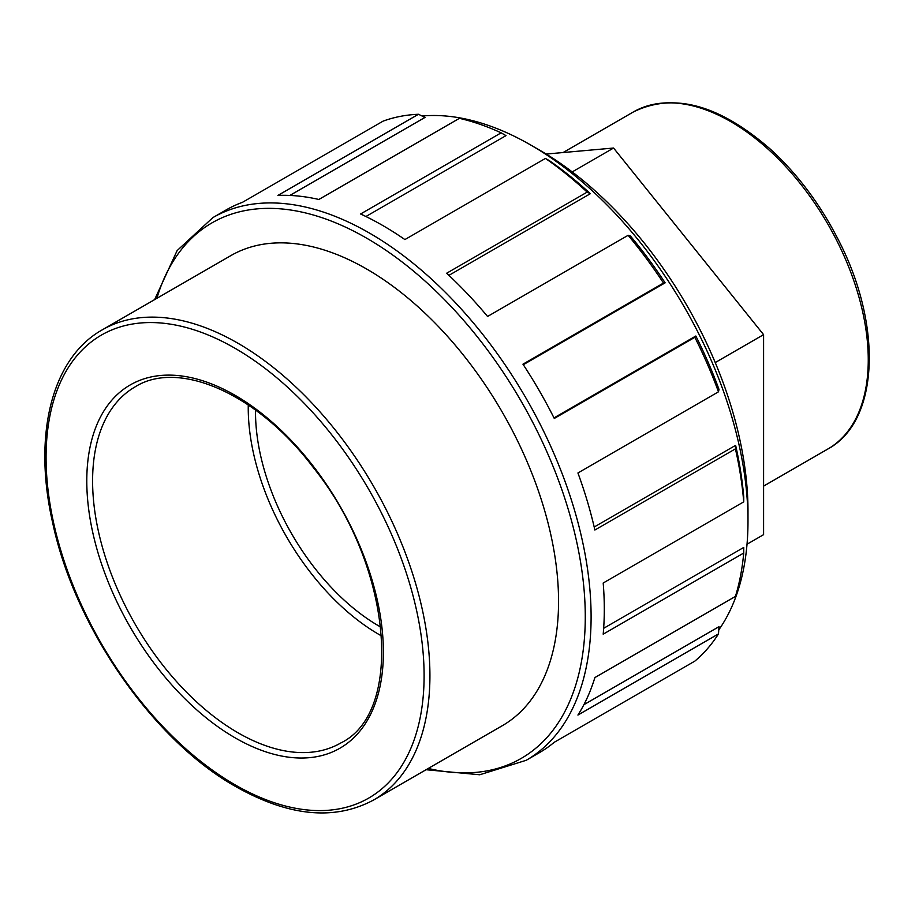 <?xml version="1.0" encoding="UTF-8"?>
<svg xmlns="http://www.w3.org/2000/svg" width="915" height="915" viewBox="0 0 915 915"><rect width="100%" height="100%" fill="white"/><g stroke="black" fill="none" stroke-linecap="round" stroke-linejoin="round"><path stroke-width="1.37" d="M747.017 544.231L763.59 534.669L763.59 334.65L613.576 148.036L572.218 171.917M613.576 148.036L546.186 154.052M763.59 334.65L715.233 362.569M594.19 527.006L735.626 445.353L735.431 448.876L594.887 530.025A313.33 180.895 -120 0 0 577.925 472.964L718.481 391.814L719.007 389.424A307.063 177.281 60 0 0 695.835 336.011L694.84 337.315L554.284 418.464A313.33 180.895 -120 0 0 522.957 364.193L663.501 283.044L665.136 282.827L523.3 364.719M695.835 336.011L554.01 417.903M665.136 282.827A307.063 177.281 60 0 0 630.458 236.059L628.125 235.315L487.569 316.464A313.33 180.895 -120 0 0 446.634 273.242L587.178 192.104L590.335 193.706L448.899 275.358M590.335 193.706A307.063 177.281 60 0 0 549.435 160.697L545.443 158.421L404.899 239.57A313.33 180.895 -120 0 0 360.59 213.984L501.134 132.835L506.006 135.626L365.909 216.512M501.134 132.835A313.33 180.895 60 0 0 459.399 118.332L318.855 199.47A313.33 180.895 -120 0 0 277.92 195.421L418.464 114.272L424.995 117.429L289.883 195.433M418.464 114.272A313.33 180.895 60 0 0 383.076 121.146L242.532 202.284A313.33 180.895 -120 0 0 226.085 209.97L212.886 217.598A313.33 180.895 -120 0 1 526.205 398.494A313.33 180.895 -120 0 1 526.205 760.296L539.404 752.668A313.33 180.895 -120 0 0 554.284 742.259L694.84 661.122A313.33 180.895 60 0 0 718.481 633.912L577.925 715.061A313.33 180.895 -120 0 0 594.887 677.58L735.431 596.431A313.33 180.895 60 0 0 743.735 553.037L603.191 634.175A313.33 180.895 -120 0 0 603.191 583.015L743.735 501.866L743.758 497.268A307.063 177.281 60 0 0 735.626 445.353M663.501 679.205L554.284 742.271M583.896 704.687L719.007 626.683L718.481 633.912M694.84 337.315A313.33 180.895 60 0 1 718.481 391.814M628.125 235.315A313.33 180.895 60 0 1 663.501 283.044M545.443 158.421A313.33 180.895 60 0 1 587.178 192.104M735.431 448.876A313.33 180.895 60 0 1 743.735 501.866M603.66 628.308L743.758 547.422L743.735 553.037M230.923 255.571A271.423 156.705 60 0 1 502.346 412.276A271.423 156.705 60 0 1 502.346 725.675L373.709 799.95A271.423 156.705 -120 0 0 373.709 486.54A271.423 156.705 -120 0 0 102.286 329.835L230.923 255.571M422.078 116.022A307.063 177.281 60 0 1 530.86 145.096A307.063 177.281 60 0 1 747.99 521.161A307.063 177.281 60 0 1 718.767 629.909M747.99 521.161L747.99 510.925A294.527 170.041 -120 0 0 539.724 150.209L530.86 145.096M380.857 627.141A174.776 100.913 60 0 1 255.514 412.07A174.776 100.913 60 0 1 255.525 410.046M381.658 635.982A185.059 106.849 60 0 1 248.239 407.873A185.059 106.849 60 0 1 248.262 404.933M156.854 298.336A309.213 178.528 60 0 1 521.241 401.365A309.213 178.528 60 0 1 428.277 768.44M86.788 480.947A209.729 121.089 -120 0 0 235.086 737.822A209.729 121.089 -120 0 0 383.385 652.189A209.729 121.089 -120 0 0 235.086 395.326A209.729 121.089 -120 0 0 86.788 480.947M237.992 732.778A205.623 118.71 60 0 1 92.598 480.947A205.623 118.71 60 0 1 135.191 386.816C178.837 359.263 257.916 393.713 313.49 467.771C392.249 565.539 404.659 712.156 340.803 742.969A205.623 118.71 60 0 1 237.992 732.778M46.07 457.443A267.306 154.326 60 0 1 235.086 348.318A267.306 154.326 60 0 1 424.103 675.693A267.306 154.326 60 0 1 235.086 784.83A267.306 154.326 60 0 1 46.07 457.443M633.397 111.939A194.563 112.339 60 0 1 827.961 224.278A194.563 112.339 60 0 1 827.961 448.945C879.452 421.209 882.769 324.894 838.071 239.295C820.046 204.068 797.537 174.09 770.579 149.362C719.35 104.653 673.623 92.186 633.397 111.939L563.057 152.553M154.646 299.605L177.11 250.619L212.886 217.598M426.058 769.721L479.723 774.765L526.205 760.296M373.709 799.95C334.73 820.915 288.808 816.5 235.944 786.706C153.045 740.292 74.698 627.244 52.624 522.568C32.654 435.151 51.72 358.12 102.286 329.835M763.59 486.117L827.961 448.945"/></g></svg>
